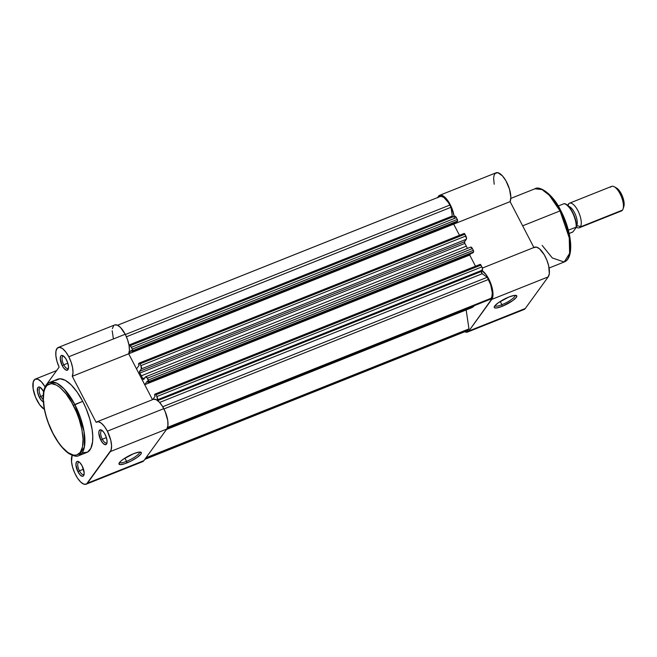<?xml version="1.0" encoding="UTF-8"?>
<svg xmlns="http://www.w3.org/2000/svg" width="657" height="657" viewBox="0 0 657 657"><rect width="100%" height="100%" fill="white"/><g stroke="black" fill="none" stroke-linecap="round" stroke-linejoin="round"><path stroke-width="0.99" d="M102.328 439.221A6.611 2.62 -111.8 0 0 107.05 442.522A6.611 2.62 68.2 0 1 106.541 442.933A6.611 2.62 68.2 0 1 102.328 439.221L106.409 437.595L102.328 439.221A6.611 2.62 68.2 0 1 101.638 430.647A6.611 2.62 68.2 0 1 102.295 430.598A6.611 2.62 -111.8 0 0 102.328 439.221L100.841 440.157L102.328 439.221M105.071 434.326A7.933 3.137 68.2 0 1 106.869 443.393A7.933 3.137 68.2 0 1 100.841 440.157L98.821 433.152L99.051 431.074L100.48 429.777L101.934 430.319L104.34 433.037L106.278 437.176L107.091 441.332L106.861 443.409L105.44 444.707L103.182 443.483L100.841 440.157A7.933 3.137 68.2 0 1 98.837 432.273A7.933 3.137 68.2 0 1 101.556 430.089A7.933 3.137 68.2 0 1 105.071 434.326M63.754 364.807A6.611 2.62 -111.8 0 0 68.476 368.101A6.611 2.62 68.2 0 1 67.967 368.52A6.611 2.62 68.2 0 1 63.754 364.807L67.835 363.181L63.754 364.807A6.611 2.62 68.2 0 1 63.064 356.234A6.611 2.62 68.2 0 1 63.721 356.184A6.611 2.62 -111.8 0 0 63.754 364.807L62.267 365.744L63.754 364.807M66.497 359.913A7.933 3.137 68.2 0 1 68.295 368.979A7.933 3.137 68.2 0 1 62.267 365.744L60.247 358.738L60.822 355.954L61.906 355.363L63.359 355.905L65.766 358.623L67.704 362.763L68.517 366.918L67.942 369.694L66.168 370.162L63.795 368.15L62.267 365.744A7.933 3.137 68.2 0 1 60.263 357.86A7.933 3.137 68.2 0 1 62.99 355.675A7.933 3.137 68.2 0 1 66.497 359.913M79.415 470.823A6.611 2.62 -111.8 0 0 84.137 474.124A6.611 2.62 68.2 0 1 83.628 474.535A6.611 2.62 68.2 0 1 79.415 470.823L83.496 469.197L79.415 470.823A6.611 2.62 68.2 0 1 78.725 462.249A6.611 2.62 68.2 0 1 79.382 462.2A6.611 2.62 -111.8 0 0 79.415 470.823L77.928 471.759L79.415 470.823M82.166 465.928A7.933 3.137 68.2 0 1 83.956 474.995A7.933 3.137 68.2 0 1 77.928 471.759L75.908 464.754L76.483 461.978L77.567 461.386L79.826 462.602L82.166 465.928L84.186 472.933L83.611 475.717L82.527 476.309L80.269 475.085L77.928 471.759A7.933 3.137 68.2 0 1 75.925 463.875A7.933 3.137 68.2 0 1 78.651 461.69A7.933 3.137 68.2 0 1 82.166 465.928M40.841 396.409A6.611 2.62 -111.8 0 0 43.148 399.513A6.611 2.62 68.2 0 1 40.841 396.409L43.181 395.473L40.841 396.409A6.611 2.62 68.2 0 1 40.151 387.835A6.611 2.62 68.2 0 1 40.808 387.786A6.611 2.62 -111.8 0 0 40.841 396.409L39.363 397.345L40.841 396.409M43.592 391.515A7.933 3.137 68.2 0 1 43.641 391.621L40.455 387.507L38.993 386.965L37.917 387.564L37.457 391.638L39.363 397.345A7.933 3.137 68.2 0 1 37.35 389.461A7.933 3.137 68.2 0 1 40.077 387.277A7.933 3.137 68.2 0 1 43.592 391.515M43.288 401.772A7.933 3.137 68.2 0 1 39.363 397.345L41.695 400.671L43.953 401.895M119.599 462.413A11.243 2.505 152.6 0 0 126.563 461.337L126.801 462.971A12.565 2.8 -27.4 0 1 118.999 463.415A12.565 2.8 -27.4 0 1 133.502 453.732L138.89 452.131L141.337 452.632L140.869 454.077L137.206 457.362L131.162 460.984L124.773 463.719L120.206 464.639L118.966 464.072L120.288 461.641L123.097 459.342L133.502 453.732A12.565 2.8 -27.4 0 1 140.721 452.156A12.565 2.8 -27.4 0 1 138.266 456.574A12.565 2.8 -27.4 0 1 126.801 462.971L126.563 461.337A11.243 2.505 -27.4 0 1 119.599 462.413M55.648 380.46L59.894 378.769L65.207 380.272L71.128 384.838L77.132 392.065L82.716 401.345L73.338 405.435C78.75 414.518 87.562 441.594 80.277 452.41C72.533 462.323 57.627 443.647 53.036 433.439L58.432 442.407L62.292 447.327L68.098 452.657L73.477 455.12L76.598 455.055L80.277 452.41L82.495 446.924L83.037 439.073L81.879 429.53L79.111 419.117L76.483 412.136L71.613 402.273L66.029 393.88L60.198 387.696L56.42 385.068L51.287 383.614L47.173 385.248L45.185 388L43.888 391.95L43.337 399.801L44.495 409.344L46.179 416.242L48.511 423.264L53.036 433.439C47.633 424.356 38.82 397.28 46.097 386.464C53.841 376.551 68.747 395.227 73.338 405.435L74.824 404.498L64.082 388.862L56.781 383.146L49.71 382.374A39.42 15.587 68.2 0 1 74.824 404.498L82.716 401.345A39.42 15.587 -111.8 0 0 57.611 379.22L49.71 382.374C39.198 386.201 42.04 412.76 52.995 433.595C57.915 442.982 63.203 449.634 68.862 453.56C73.633 456.213 76.984 456.894 78.922 455.597L84.375 446.99L84.022 431.444L74.824 404.498A39.42 15.587 68.2 0 1 78.922 455.597L86.823 452.451A39.42 15.587 -111.8 0 0 82.716 401.345L85.968 408.284L89.82 419.141L92.152 429.711L92.752 436.149L92.571 441.808L90.847 448.37L87.512 452.123L82.864 452.755M153.607 399.259L156.259 399.719L159.314 402.125L162.378 406.174L165.145 411.561L167.74 420.554L167.921 425.629L166.796 429.046L110.376 451.556L87.463 483.158A16.532 6.537 68.2 0 1 86.174 484.201A16.532 6.537 68.2 0 1 75.185 474.017A16.532 6.537 68.2 0 1 72.155 455.367L71.514 461.633L72.599 467.217L74.726 473.04L77.608 478.263L80.827 482.164L83.94 484.184L86.502 484.045L111.09 450.094L111.575 445.766L110.746 440.141L107.362 431.164A16.532 6.537 68.2 0 1 110.376 451.556L166.796 429.046A16.532 6.537 -111.8 0 0 163.79 408.654L107.362 431.164L104.447 426.483L101.334 423.198L98.435 421.745L96.119 422.303L72.278 376.305L128.698 353.795A16.532 6.537 -111.8 0 0 125.216 334.241L68.788 356.751A16.532 6.537 68.2 0 1 72.278 376.305L73.001 372.675L72.607 367.772L71.137 362.221L68.788 356.751L65.749 351.897L62.505 348.588L59.532 347.29L57.249 348.177L55.96 351.125L55.87 355.733L56.97 361.334L59.122 367.14L44.955 386.677L41.44 381.865L37.934 379.229L35.035 379.22L33.252 381.848L33.113 388.607L35.519 397.14L39.732 404.843L44.479 409.385M124.904 458.134L126.563 461.337L124.904 458.134M86.174 484.201L142.594 461.69A16.532 6.537 -111.8 0 0 143.883 460.647L87.463 483.158L143.883 460.647L166.796 429.046L143.883 460.647L141.74 461.879M113.39 338.823L112.183 330.75M112.388 328.615L113.669 325.667M44.364 409.319A16.532 6.537 68.2 0 1 34.189 393.379A16.532 6.537 68.2 0 1 35.347 379.073A16.532 6.537 68.2 0 1 44.955 386.677L59.122 367.14A16.532 6.537 68.2 0 1 58.259 347.471A16.532 6.537 68.2 0 1 68.788 356.751L125.216 334.241A16.532 6.537 -111.8 0 0 114.679 324.96L117.381 325.158L120.543 327.506L125.216 334.241L127.557 339.71L129.027 345.262L129.421 350.165L128.698 353.795L152.481 399.678L144.721 384.698L469.706 255.039L475.504 266.216L469.706 255.039L470.658 253.725L469.706 255.039L475.504 266.216L469.706 255.039L144.721 384.698L147.291 381.142L144.721 384.698L152.481 399.678L128.698 353.795L136.525 368.897L128.698 353.795L453.683 224.127L72.278 376.305L96.119 422.303A16.532 6.537 68.2 0 1 96.834 421.884A16.532 6.537 68.2 0 1 107.362 431.164L163.79 408.654A16.532 6.537 -111.8 0 0 153.253 399.374L96.834 421.884M139.555 452.065A11.243 2.505 -27.4 0 1 126.563 461.337A11.243 2.505 152.6 0 0 139.555 452.065M464.006 233.547A1.322 0.526 -111.8 0 1 464.105 233.465A1.322 0.526 -111.8 0 1 464.951 234.204L139.966 363.863L139.021 363.206A1.322 0.526 68.2 0 1 139.12 363.116A1.322 0.526 68.2 0 1 139.966 363.863L140.885 365.637L465.87 235.978A2.644 1.043 -111.8 0 1 466.355 239.238L141.362 368.897L140.885 365.637A2.644 1.043 68.2 0 1 141.362 368.897L139.571 371.369L139.851 373.077A47.624 18.831 -111.8 0 1 141.329 375.82A47.624 18.831 68.2 0 1 142.741 378.646L143.727 379.385L145.517 376.913A2.644 1.043 68.2 0 1 145.723 376.748A2.644 1.043 68.2 0 1 147.414 378.227L472.399 248.576L473.319 250.35A1.322 0.526 -111.8 0 1 473.557 251.976L473.319 250.35L148.334 380.001A1.322 0.526 68.2 0 1 148.572 381.635L147.973 382.464L148.572 381.635L473.557 251.976L472.958 252.805L147.973 382.464L472.958 252.805L473.557 251.976L148.572 381.635L147.414 378.227L148.334 380.001L473.319 250.35L472.399 248.576L147.414 378.227L145.682 376.765L143.727 379.385A1.322 0.526 68.2 0 1 143.62 379.467A1.322 0.526 68.2 0 1 142.741 378.646A47.624 18.831 -111.8 0 0 141.329 375.82L466.314 246.161A47.624 18.831 -111.8 0 1 467.439 248.395A47.624 18.831 -111.8 0 0 466.314 246.161A47.624 18.831 -111.8 0 0 464.844 243.418L139.851 373.077A47.624 18.831 68.2 0 1 141.329 375.82L466.314 246.161A47.624 18.831 -111.8 0 0 464.844 243.418L139.851 373.077A1.322 0.526 68.2 0 1 139.571 371.369L464.565 241.71A1.322 0.526 -111.8 0 0 464.844 243.418L464.565 241.71L466.355 239.238L141.362 368.897L139.571 371.369L464.565 241.71L466.536 238.696L464.951 234.204L139.966 363.863L140.885 365.637L465.87 235.978L464.187 233.449M467.357 330.685L468.285 329.847L145.296 458.701L468.285 329.847L468.967 328.902L145.977 457.765L468.967 328.902L466.158 309.94L468.967 328.902L468.285 329.847A15.21 6.02 -111.8 0 1 467.094 330.808L144.795 459.391M166.459 429.506L471.274 307.895A47.624 18.831 -111.8 0 0 474.42 305.604L471.381 307.854M490.508 299.181L167.313 428.126L490.508 299.181L491.19 298.237L167.592 427.346L491.19 298.237A15.21 6.02 -111.8 0 0 488.422 279.48L163.93 408.941L488.422 279.48L487.272 277.27L162.731 406.749L487.272 277.27L482.205 273.739L487.272 277.27L490.722 284.949L492.298 292.915L491.855 296.898L490.508 299.181M159.602 402.445L482.205 273.739L159.602 402.445M481.441 271.44A1.322 0.526 -111.8 0 0 481.482 272.598A1.322 0.526 -111.8 0 0 482.205 273.739L481.441 271.44L157.664 400.614L481.441 271.44L482.378 270.15L481.441 271.44M480.029 264.459A1.322 0.526 -111.8 0 1 480.136 264.377A1.322 0.526 -111.8 0 1 480.973 265.116L155.988 394.775L155.044 394.118A1.322 0.526 68.2 0 1 155.142 394.028A1.322 0.526 68.2 0 1 155.988 394.775L156.908 396.549L481.893 266.89A2.644 1.043 -111.8 0 1 482.378 270.15L157.384 399.809L156.908 396.549A2.644 1.043 68.2 0 1 157.384 399.809L482.378 270.15L482.435 268.327L480.973 265.116L155.988 394.775L156.908 396.549L481.893 266.89L480.21 264.36M155.044 394.118L154.444 394.939L155.126 396.261L152.703 399.596L155.126 396.261L154.444 394.939L155.044 394.118M147.973 382.464L147.291 381.142L147.973 382.464M142.741 378.646L144.877 377.791L142.741 378.646M139.021 363.206L138.422 364.027L139.103 365.349L136.525 368.897L139.103 365.349L138.422 364.027L139.021 363.206M494.195 184.231L493.604 178.17L494.089 175.271L495.206 173.366L497.866 172.684L502.474 175.895L505.964 180.856L509.512 189.249L510.842 197.305L510.111 201.625L453.691 224.136L459.481 235.313L453.683 224.127L459.481 235.313L453.683 224.127L454.636 222.813L453.708 224.086A16.532 6.537 68.2 0 1 453.691 224.136L510.111 201.625L533.895 247.517L510.111 201.625A16.532 6.537 -111.8 0 0 507.073 182.975A16.532 6.537 -111.8 0 0 496.092 172.791L439.664 195.301A16.532 6.537 68.2 0 1 448.058 200.985A16.532 6.537 68.2 0 1 454.151 216.473M131.269 350.23L128.723 353.745L131.269 350.23L131.95 351.552L131.269 350.23M129.7 345.837L454.693 216.178A2.644 1.043 -111.8 0 1 456.377 217.664L457.297 219.438A1.322 0.526 -111.8 0 1 457.535 221.064L457.297 219.438L132.312 349.097A1.322 0.526 68.2 0 1 132.55 350.723L457.535 221.064L456.935 221.894L131.95 351.552L456.935 221.894L457.535 221.064L132.55 350.723L131.95 351.552L132.64 350.452L132.312 349.097L457.297 219.438L456.377 217.664L131.392 347.315L132.312 349.097L130.612 346.214L129.856 345.804L129.207 346.403L129.495 346.001A2.644 1.043 68.2 0 1 129.7 345.837A2.644 1.043 68.2 0 1 131.392 347.315L456.377 217.664L455.334 216.325L454.488 216.342M452.665 217.081L452.287 216.022L128.977 345.007L452.287 216.022L450.998 207.284L126.415 336.778L450.998 207.284L449.848 205.066L125.364 334.528L449.848 205.066A15.21 6.02 -111.8 0 0 440.157 196.533L117.554 325.24M466.757 308.314L469.18 308.404M145.723 376.748L470.716 247.089A2.644 1.043 -111.8 0 1 472.399 248.576L470.667 247.106M452.287 216.022L450.998 207.284L448.435 202.611L443.836 197.396L441.044 196.353L439.894 196.657M501.907 304.7A11.333 2.521 152.6 0 0 515.006 295.354A11.333 2.521 -27.4 0 1 501.907 304.7L500.232 301.464L501.907 304.7A11.333 2.521 -27.4 0 1 494.885 305.784A11.333 2.521 152.6 0 0 501.907 304.7L502.153 306.334L501.907 304.7M508.896 297.03A12.655 2.817 -27.4 0 1 516.164 295.436A12.655 2.817 -27.4 0 1 513.684 299.896A12.655 2.817 -27.4 0 1 502.153 306.334L496.717 307.944L494.672 307.846L494.278 306.811L494.729 305.99L498.417 302.68L508.896 297.03L514.324 295.42L516.788 295.921L516.32 297.375L512.624 300.684L502.153 306.334A12.655 2.817 -27.4 0 1 494.286 306.778A12.655 2.817 -27.4 0 1 508.896 297.03M510.809 198.414L534.938 188.789L542.009 189.561L549.309 195.277L560.043 210.913L560.864 210.79L560.043 210.913A39.42 15.587 -111.8 0 0 534.938 188.789C539.323 185.323 553.104 194.094 560.864 210.79C571.82 231.625 574.661 258.193 564.149 262.012A39.42 15.587 -111.8 0 0 560.043 210.913L522.652 225.827L560.043 210.913L569.249 237.859L569.603 253.405L564.149 262.012L552.299 257.946L542.173 245.431M533.952 247.632L536.375 247.089L539.422 248.732L544.21 254.702L546.887 260.205L548.71 266.036L549.309 273.624L548.209 276.876L525.296 308.478L523.982 309.537A16.532 6.537 -111.8 0 0 525.296 308.478L468.876 330.988A16.532 6.537 68.2 0 1 467.587 332.04A16.532 6.537 68.2 0 1 464.713 331.76L466.626 332.228L468.876 330.988L492.479 297.991L492.791 291.33L490.467 282.707L486.237 274.831L481.425 270.158M454.143 216.391L451.54 207.44L446.054 198.406L441.438 195.195L438.786 195.876L437.669 197.782M545.762 191.737L549.613 194.989M551.568 197.059L559.099 207.784M562.449 214.248L566.589 224.637L569.364 235.042L570.522 244.585L569.972 252.436M482.082 270.553A16.532 6.537 68.2 0 1 491.231 284.793A16.532 6.537 68.2 0 1 491.789 299.387L468.876 330.988L525.296 308.478L548.209 276.876L491.789 299.387L548.209 276.876A16.532 6.537 -111.8 0 0 546.066 258.283A16.532 6.537 -111.8 0 0 534.667 247.204L482.369 268.072M437.776 197.478A16.532 6.537 68.2 0 1 439.664 195.301M454.192 216.744A16.532 6.537 68.2 0 1 454.373 218.461M567.763 205.551A13.23 5.231 68.2 0 1 568.436 204.048A3.556 3.17 -144.1 0 1 568.083 205.855A3.556 3.17 35.9 0 0 568.436 204.048A13.23 5.231 68.2 0 1 577.889 210.634A13.23 5.231 68.2 0 1 580.303 226.944A3.556 3.17 35.9 0 0 576.476 226.123A10.98 4.344 -111.8 0 0 576 216.145A10.98 4.344 -111.8 0 0 569.718 206.791M568.568 206.339A10.98 4.344 68.2 0 1 575.573 215.003A10.98 4.344 68.2 0 1 576.476 226.123A3.556 3.17 -144.1 0 1 580.303 226.944L622.475 210.117A13.23 5.231 -111.8 0 0 620.766 195.244A13.23 5.231 -111.8 0 0 611.642 186.383L569.463 203.21A13.23 5.231 68.2 0 1 578.595 212.071A13.23 5.231 68.2 0 1 580.303 226.944A13.23 5.231 68.2 0 1 579.269 227.782A13.23 5.231 68.2 0 1 576.37 227.223M568.436 204.048A13.23 5.231 68.2 0 1 569.463 203.21M610.608 187.22A13.23 5.231 68.2 0 1 614.213 186.744A13.23 5.231 68.2 0 1 621.407 196.73A13.23 5.231 68.2 0 1 623.058 208.926A13.23 5.231 68.2 0 1 622.475 210.117A13.23 5.231 68.2 0 1 620.118 211.061M623.058 208.926L623.838 206.528A11.079 4.385 -111.8 0 0 622.45 196.312A11.079 4.385 -111.8 0 0 616.422 187.951A11.079 4.385 -111.8 0 0 615.404 187.565M564.092 203.67L558.204 206.019L564.092 203.67A15.21 6.02 68.2 0 1 572.329 212.334A15.21 6.02 68.2 0 1 576.197 227.026A15.21 6.02 -111.8 0 0 572.329 212.334A15.21 6.02 -111.8 0 0 564.092 203.67L564.289 203.637C569.709 203.999 577.224 218.921 576.435 227.067L568.354 230.155L576.435 227.067M572.452 232.192L569.167 233.498L572.97 231.847L576.32 227.297L572.953 231.864M576.386 225.745L575.614 220.235L572.641 212.351L569.479 207.481L566.186 204.541M576.353 226.985A14.684 5.806 -111.8 0 0 565.874 204.376M623.83 206.553L623.978 201.839L622.245 195.819L619.206 190.505L615.888 187.705M579.269 227.782L621.448 210.954A13.23 5.231 -111.8 0 0 622.475 210.117L580.303 226.944M58.259 347.471L114.679 324.96M35.347 379.073L56.625 370.581M480.136 264.377L155.142 394.028M464.105 233.465L139.12 363.116M524.007 309.529L467.587 332.04M564.149 262.012L549.096 268.023M614.213 186.744L616.422 187.951"/></g></svg>
